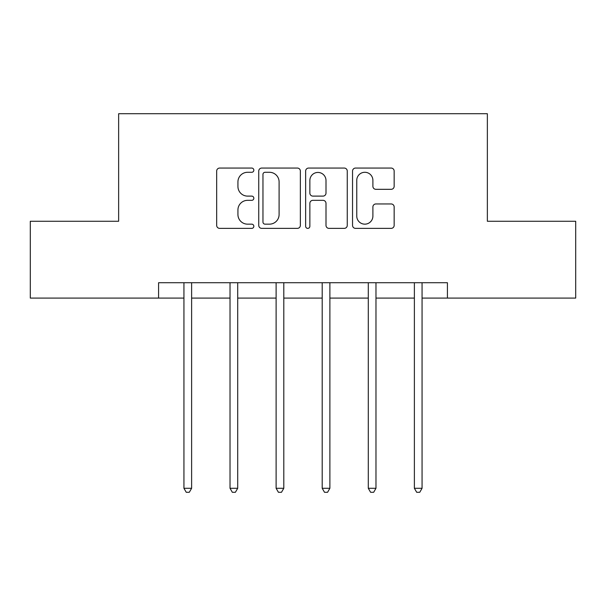 <?xml version="1.0" encoding="UTF-8"?>
<svg xmlns="http://www.w3.org/2000/svg" width="606" height="606" viewBox="0 0 606 606"><rect width="100%" height="100%" fill="white"/><g stroke="black" fill="none" stroke-linecap="round" stroke-linejoin="round"><path stroke-width="0.91" d="M253.838 170.172A2.113 2.113 0 0 0 251.725 168.059L219.683 168.059A3.015 3.015 0 0 0 216.668 171.074L216.668 225.364A3.015 3.015 0 0 0 219.683 228.379L251.725 228.379A2.113 2.113 0 0 0 253.838 226.273A2.113 2.113 0 0 0 251.725 224.159L247.581 224.159A9.651 9.651 0 0 1 237.931 214.509L237.931 209.987A9.651 9.651 0 0 1 247.581 200.336L251.725 200.336A2.113 2.113 0 0 0 253.838 198.223A2.113 2.113 0 0 0 251.725 196.109L247.581 196.109A9.651 9.651 0 0 1 237.931 186.459L237.931 181.936A9.651 9.651 0 0 1 247.581 172.286L251.725 172.286A2.113 2.113 0 0 0 253.838 170.172M391.143 189.322A3.015 3.015 0 0 0 394.158 186.307L394.158 171.074A3.015 3.015 0 0 0 391.143 168.059L355.555 168.059A3.015 3.015 0 0 0 352.54 171.074L352.54 225.364A3.015 3.015 0 0 0 355.555 228.379L391.143 228.379A3.015 3.015 0 0 0 394.158 225.364L394.158 206.972A3.015 3.015 0 0 0 391.143 203.949L375.909 203.949A3.015 3.015 0 0 0 372.895 206.972L372.895 216.092A8.067 8.067 0 0 1 364.827 224.159A8.067 8.067 0 0 1 356.76 216.092L356.76 180.353A8.067 8.067 0 0 1 364.827 172.286A8.067 8.067 0 0 1 372.895 180.353L372.895 186.307A3.015 3.015 0 0 0 375.909 189.322L391.143 189.322M158.583 298.084L30.3 298.084L30.3 221.266L118.64 221.266L118.64 113.723L487.36 113.723L487.36 221.266L575.7 221.266L575.7 298.084L447.417 298.084L447.417 282.722L158.583 282.722L158.583 298.084L183.936 298.084M300.364 171.074A3.015 3.015 0 0 0 297.341 168.059L261.754 168.059A3.015 3.015 0 0 0 258.739 171.074L258.739 225.364A3.015 3.015 0 0 0 261.754 228.379L297.341 228.379A3.015 3.015 0 0 0 300.364 225.364L300.364 171.074M308.659 168.059L344.246 168.059A3.015 3.015 0 0 1 347.261 171.074L347.261 225.364A3.015 3.015 0 0 1 344.246 228.379L329.013 228.379A3.015 3.015 0 0 1 325.998 225.364L325.998 203.351A3.015 3.015 0 0 0 322.983 200.336L312.878 200.336A3.015 3.015 0 0 0 309.863 203.351L309.863 226.273A2.113 2.113 0 0 1 307.75 228.379A2.113 2.113 0 0 1 305.636 226.273L305.636 171.074A3.015 3.015 0 0 1 308.659 168.059M191.617 298.084L230.022 298.084M237.703 298.084L276.116 298.084M283.797 298.084L322.203 298.084M329.884 298.084L368.296 298.084M375.978 298.084L414.383 298.084M422.064 298.084L447.417 298.084M265.072 172.286A2.113 2.113 0 0 0 262.959 174.392L262.959 222.046A2.113 2.113 0 0 0 265.072 224.159L269.45 224.159A9.651 9.651 0 0 0 279.101 214.509L279.101 181.936A9.651 9.651 0 0 0 269.45 172.286L265.072 172.286M325.998 180.505A8.067 8.067 0 0 0 317.93 172.437A8.067 8.067 0 0 0 309.863 180.505L309.863 193.094A3.015 3.015 0 0 0 312.878 196.109L322.983 196.109A3.015 3.015 0 0 0 325.998 193.094L325.998 180.505M191.617 282.722L191.617 488.284L183.936 488.284L183.936 282.722M191.617 488.284L189.314 492.277L186.239 492.277L183.936 488.284M237.703 282.722L237.703 488.284L230.022 488.284L230.022 282.722M237.703 488.284L235.401 492.277L232.325 492.277L230.022 488.284M283.797 282.722L283.797 488.284L276.116 488.284L276.116 282.722M283.797 488.284L281.495 492.277L278.419 492.277L276.116 488.284M329.884 282.722L329.884 488.284L322.203 488.284L322.203 282.722M329.884 488.284L327.581 492.277L324.505 492.277L322.203 488.284M375.978 282.722L375.978 488.284L368.296 488.284L368.296 282.722M375.978 488.284L373.675 492.277L370.599 492.277L368.296 488.284M422.064 282.722L422.064 488.284L414.383 488.284L414.383 282.722M422.064 488.284L419.761 492.277L416.686 492.277L414.383 488.284"/></g></svg>
